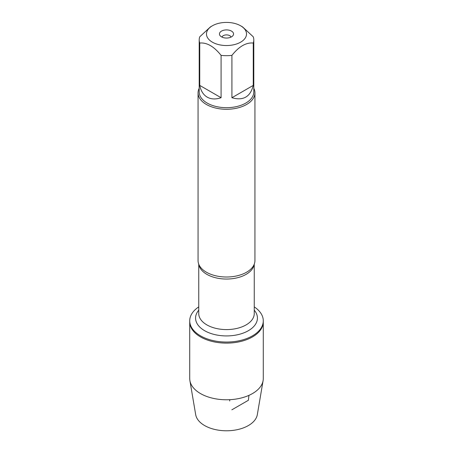 <?xml version="1.0" encoding="UTF-8"?>
<svg xmlns="http://www.w3.org/2000/svg" width="453" height="453" viewBox="0 0 453 453"><rect width="100%" height="100%" fill="white"/><g stroke="black" fill="none" stroke-linecap="round" stroke-linejoin="round"><path stroke-width="0.68" d="M254.252 306.885A36.778 21.234 180 0 1 263.278 320.82A36.778 21.234 180 0 1 226.5 342.049A36.778 21.234 180 0 1 189.722 320.82A36.778 21.234 180 0 1 198.748 306.885M189.898 380.616A36.778 21.234 0 0 0 200.492 393.561A36.778 21.234 0 0 0 238.895 398.532A36.778 21.234 0 0 0 263.102 380.616L257.315 414.654A30.963 17.877 180 0 1 236.936 429.738A30.963 17.877 180 0 1 204.609 425.548A30.963 17.877 180 0 1 195.685 414.654L189.898 380.616A36.778 21.234 0 0 1 189.722 378.544L189.722 321.89A36.778 21.234 0 0 0 226.5 343.125A36.778 21.234 0 0 0 263.278 321.89A36.778 21.234 180 0 1 240.571 341.505A36.778 21.234 180 0 1 200.492 336.907A36.778 21.234 180 0 1 189.722 321.89L189.722 320.82M230.469 22.65A20.017 11.557 0 0 0 212.344 25.804A20.017 11.557 0 0 0 212.344 42.152A20.017 11.557 0 0 0 240.656 42.152A20.017 11.557 0 0 0 240.656 25.804A20.017 11.557 0 0 0 230.469 22.65M212.344 25.804L210.413 26.92L199.745 36.795A27.299 15.759 0 0 0 199.201 39.921A27.299 15.759 0 0 0 199.745 43.052C206.857 42.344 213.969 46.449 221.087 55.368A27.299 15.759 0 0 0 231.913 55.368C239.025 46.449 246.143 42.344 253.255 43.052A27.299 15.759 0 0 0 253.799 39.921A27.299 15.759 0 0 0 253.255 36.795L242.587 26.92L240.656 25.804M253.799 39.921L253.799 91.931A27.299 15.759 180 0 1 236.947 106.495A27.299 15.759 180 0 1 207.197 103.074A27.299 15.759 180 0 1 199.201 91.931L199.201 39.921M199.745 43.052L199.745 85.402C200.872 90.934 203.352 94.847 207.197 97.135C211.098 99.32 215.724 99.513 221.087 97.723L221.087 55.368M231.913 55.368L231.913 97.723C243.284 100.979 250.396 96.874 253.255 85.402L253.255 43.052M198.063 92.859L198.063 260.594A28.437 16.416 0 0 0 199.784 266.217A28.437 16.416 0 0 0 206.392 272.202A28.437 16.416 0 0 0 253.216 266.217A28.437 16.416 0 0 0 254.937 260.594L254.937 92.859A28.437 16.416 180 0 1 226.5 109.281A28.437 16.416 180 0 1 198.063 92.859A28.437 16.416 180 0 1 199.201 88.261M253.799 88.261A28.437 16.416 180 0 1 254.937 92.859M231.489 31.098A7.05 4.071 180 0 1 232.938 35.64A7.05 4.071 180 0 1 226.5 38.052A7.05 4.071 180 0 1 220.062 35.64A7.05 4.071 180 0 1 222.502 30.623A7.05 4.071 180 0 1 231.489 31.098M253.255 85.402L231.913 97.723M221.087 97.723L199.745 85.402M230.996 37.118A4.553 2.627 0 0 0 229.716 35.662A4.553 2.627 0 0 0 225.084 35.023A4.553 2.627 0 0 0 222.004 37.118M263.102 380.616A36.778 21.234 0 0 0 263.278 378.544L263.278 320.82M229.716 399.699L229.716 401.018M231.84 409.823L248.391 400.271L248.94 395.367M254.144 264.439A27.752 16.025 180 0 1 226.5 279.048A27.752 16.025 180 0 1 198.856 264.439M198.748 264.167L198.748 313.561A27.752 16.025 0 0 0 226.5 329.586A27.752 16.025 0 0 0 254.252 313.561L254.252 264.167M254.252 310.175A30.94 17.865 180 0 1 226.5 335.928A30.94 17.865 180 0 1 198.748 310.175"/></g></svg>
